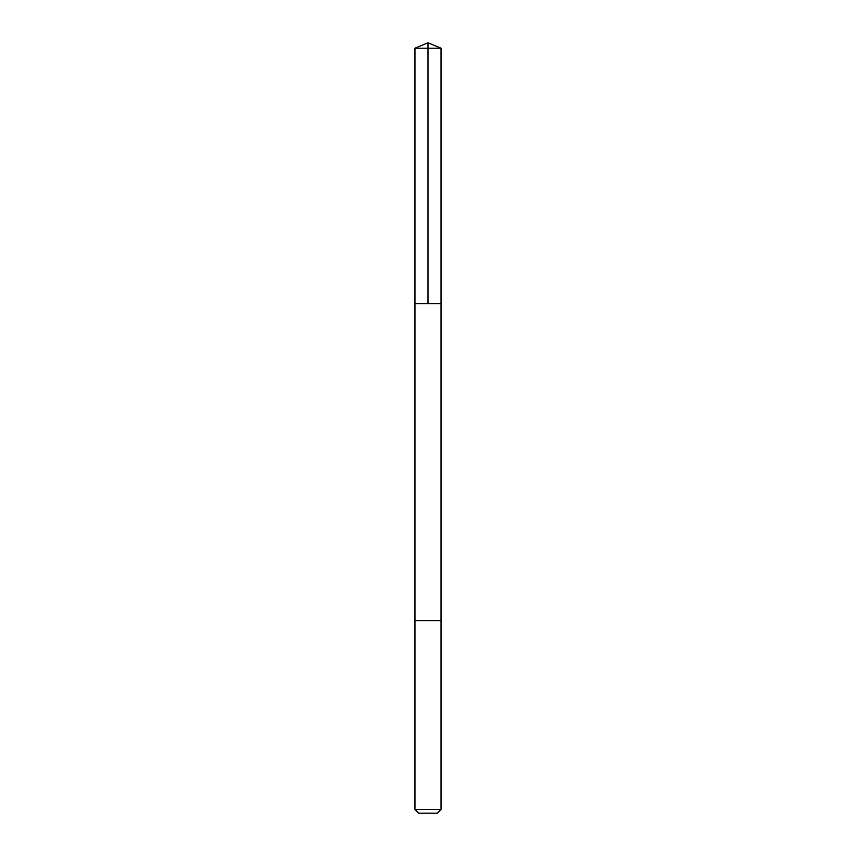 <?xml version="1.0" encoding="UTF-8"?>
<svg xmlns="http://www.w3.org/2000/svg" width="856" height="856" viewBox="0 0 856 856"><rect width="100%" height="100%" fill="white"/><g stroke="black" fill="none" stroke-linecap="round" stroke-linejoin="round"><path stroke-width="1.28" d="M416.669 303.645L441.043 303.645L441.043 48.203L414.957 48.203L414.957 303.645L441.043 303.645L441.043 620.6L414.957 620.6L414.957 303.645L416.669 303.645M441.043 620.6L414.957 620.6L414.957 809.434L441.043 809.434L441.043 620.6M441.043 809.434L437.277 813.2L418.723 813.2L414.957 809.434M428 303.645L428 42.8L414.957 48.203M428 42.8L441.043 48.203"/></g></svg>
